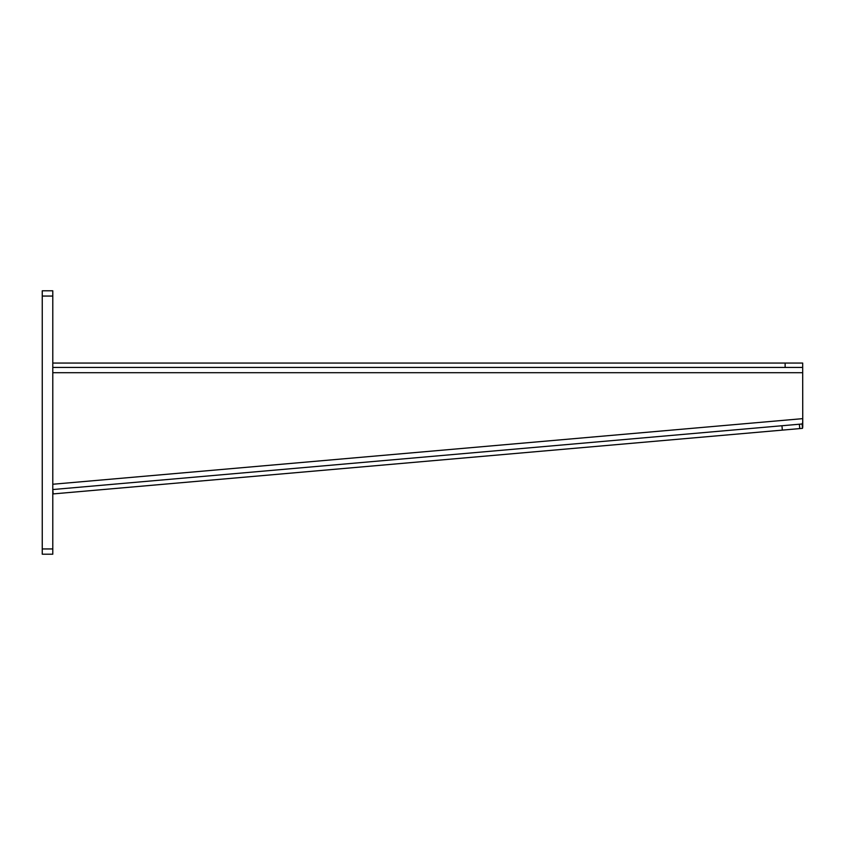 <?xml version="1.0" encoding="UTF-8"?>
<svg xmlns="http://www.w3.org/2000/svg" width="845" height="845" viewBox="0 0 845 845"><rect width="100%" height="100%" fill="white"/><g stroke="black" fill="none" stroke-linecap="round" stroke-linejoin="round"><path stroke-width="1.27" d="M52.791 484.248L802.687 418.645L802.75 426.767L802.687 372.708L52.791 372.708M52.791 363.054L802.687 363.054L802.687 372.708M52.791 367.438L785.132 367.438L785.132 363.054M802.687 367.438L785.132 367.438M802.75 426.767L802.507 428.352L802.127 423.979L802.718 427.433M799.381 424.222L799.761 428.595L53.172 493.913L52.791 489.54L802.127 423.979M799.761 428.595L802.507 428.352M802.37 423.102L802.687 426.767M42.25 554.214L42.25 290.786L52.791 290.786L52.791 554.214L42.25 554.214M782.333 430.116L781.952 425.743M42.25 548.944L52.791 548.944M42.25 296.056L52.791 296.056"/></g></svg>

